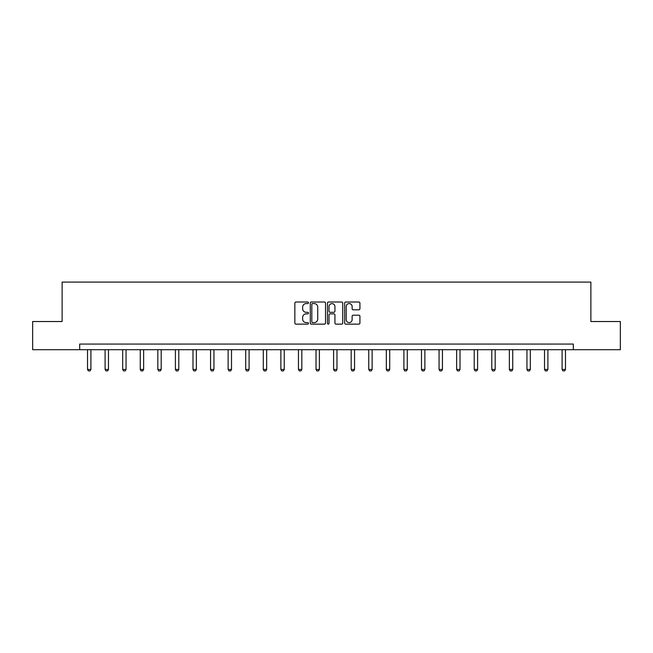 <?xml version="1.0" encoding="UTF-8"?>
<svg xmlns="http://www.w3.org/2000/svg" width="653" height="653" viewBox="0 0 653 653"><rect width="100%" height="100%" fill="white"/><g stroke="black" fill="none" stroke-linecap="round" stroke-linejoin="round"><path stroke-width="0.98" d="M308.469 302.796A0.775 0.775 0 0 0 307.702 302.021L295.948 302.021A1.102 1.102 0 0 0 294.846 303.131L294.846 323.031A1.102 1.102 0 0 0 295.948 324.141L307.702 324.141A0.775 0.775 0 0 0 308.469 323.366A0.775 0.775 0 0 0 307.702 322.59L306.175 322.59A3.543 3.543 0 0 1 302.641 319.056L302.641 317.391A3.543 3.543 0 0 1 306.175 313.856L307.702 313.856A0.775 0.775 0 0 0 308.469 313.081A0.775 0.775 0 0 0 307.702 312.305L306.175 312.305A3.543 3.543 0 0 1 302.641 308.771L302.641 307.106A3.543 3.543 0 0 1 306.175 303.572L307.702 303.572A0.775 0.775 0 0 0 308.469 302.796M358.824 309.816A1.102 1.102 0 0 0 359.925 308.714L359.925 303.131A1.102 1.102 0 0 0 358.824 302.021L345.772 302.021A1.102 1.102 0 0 0 344.662 303.131L344.662 323.031A1.102 1.102 0 0 0 345.772 324.141L358.824 324.141A1.102 1.102 0 0 0 359.925 323.031L359.925 316.289A1.102 1.102 0 0 0 358.824 315.179L353.24 315.179A1.102 1.102 0 0 0 352.13 316.289L352.13 319.635A2.955 2.955 0 0 1 349.175 322.59A2.955 2.955 0 0 1 346.212 319.635L346.212 306.526A2.955 2.955 0 0 1 349.175 303.572A2.955 2.955 0 0 1 352.13 306.526L352.13 308.714A1.102 1.102 0 0 0 353.24 309.816L358.824 309.816M79.69 349.698L32.65 349.698L32.65 321.529L62.117 321.529L62.117 282.096L590.883 282.096L590.883 321.529L620.35 321.529L620.35 349.698L573.31 349.698L573.31 344.066L79.69 344.066L79.69 349.698L573.31 349.698M325.529 303.131A1.102 1.102 0 0 0 324.427 302.021L311.375 302.021A1.102 1.102 0 0 0 310.273 303.131L310.273 323.031A1.102 1.102 0 0 0 311.375 324.141L324.427 324.141A1.102 1.102 0 0 0 325.529 323.031L325.529 303.131M328.573 302.021L341.625 302.021A1.102 1.102 0 0 1 342.727 303.131L342.727 323.031A1.102 1.102 0 0 1 341.625 324.141L336.042 324.141A1.102 1.102 0 0 1 334.932 323.031L334.932 314.958A1.102 1.102 0 0 0 333.83 313.856L330.124 313.856A1.102 1.102 0 0 0 329.014 314.958L329.014 323.366A0.775 0.775 0 0 1 328.239 324.141A0.775 0.775 0 0 1 327.471 323.366L327.471 303.131A1.102 1.102 0 0 1 328.573 302.021M312.591 303.572A0.775 0.775 0 0 0 311.816 304.347L311.816 321.815A0.775 0.775 0 0 0 312.591 322.59L314.199 322.59A3.543 3.543 0 0 0 317.733 319.056L317.733 307.106A3.543 3.543 0 0 0 314.199 303.572L312.591 303.572M334.932 306.584A2.955 2.955 0 0 0 331.977 303.629A2.955 2.955 0 0 0 329.014 306.584L329.014 311.203A1.102 1.102 0 0 0 330.124 312.305L333.83 312.305A1.102 1.102 0 0 0 334.932 311.203L334.932 306.584M87.518 349.698L87.518 369.443L90.906 369.443L90.906 349.698M90.906 369.443L90.057 370.904L88.367 370.904L87.518 369.443M105.1 349.698L105.1 369.443L108.48 369.443L108.48 349.698M108.48 369.443L107.631 370.904L105.941 370.904L105.1 369.443M122.674 349.698L122.674 369.443L126.053 369.443L126.053 349.698M126.053 369.443L125.213 370.904L123.523 370.904L122.674 369.443M140.256 349.698L140.256 369.443L143.636 369.443L143.636 349.698M143.636 369.443L142.787 370.904L141.097 370.904L140.256 369.443M157.83 349.698L157.83 369.443L161.209 369.443L161.209 349.698M161.209 369.443L160.36 370.904L158.671 370.904L157.83 369.443M175.404 349.698L175.404 369.443L178.783 369.443L178.783 349.698M178.783 369.443L177.942 370.904L176.253 370.904L175.404 369.443M192.986 349.698L192.986 369.443L196.365 369.443L196.365 349.698M196.365 369.443L195.516 370.904L193.827 370.904L192.986 369.443M210.56 349.698L210.56 369.443L213.939 369.443L213.939 349.698M213.939 369.443L213.098 370.904L211.409 370.904L210.56 369.443M228.134 349.698L228.134 369.443L231.513 369.443L231.513 349.698M231.513 369.443L230.672 370.904L228.983 370.904L228.134 369.443M245.716 349.698L245.716 369.443L249.095 369.443L249.095 349.698M249.095 369.443L248.246 370.904L246.556 370.904L245.716 369.443M263.29 349.698L263.29 369.443L266.669 369.443L266.669 349.698M266.669 369.443L265.828 370.904L264.139 370.904L263.29 369.443M280.872 349.698L280.872 369.443L284.251 369.443L284.251 349.698M284.251 369.443L283.402 370.904L281.712 370.904L280.872 369.443M298.445 349.698L298.445 369.443L301.825 369.443L301.825 349.698M301.825 369.443L300.976 370.904L299.286 370.904L298.445 369.443M316.019 349.698L316.019 369.443L319.399 369.443L319.399 349.698M319.399 369.443L318.558 370.904L316.868 370.904L316.019 369.443M333.601 349.698L333.601 369.443L336.981 369.443L336.981 349.698M336.981 369.443L336.132 370.904L334.442 370.904L333.601 369.443M351.175 349.698L351.175 369.443L354.555 369.443L354.555 349.698M354.555 369.443L353.714 370.904L352.024 370.904L351.175 369.443M368.749 349.698L368.749 369.443L372.128 369.443L372.128 349.698M372.128 369.443L371.288 370.904L369.598 370.904L368.749 369.443M386.331 349.698L386.331 369.443L389.71 369.443L389.71 349.698M389.71 369.443L388.861 370.904L387.172 370.904L386.331 369.443M403.905 349.698L403.905 369.443L407.284 369.443L407.284 349.698M407.284 369.443L406.444 370.904L404.754 370.904L403.905 369.443M421.487 349.698L421.487 369.443L424.866 369.443L424.866 349.698M424.866 369.443L424.017 370.904L422.328 370.904L421.487 369.443M439.061 349.698L439.061 369.443L442.44 369.443L442.44 349.698M442.44 369.443L441.591 370.904L439.902 370.904L439.061 369.443M456.635 349.698L456.635 369.443L460.014 369.443L460.014 349.698M460.014 369.443L459.173 370.904L457.484 370.904L456.635 369.443M474.217 349.698L474.217 369.443L477.596 369.443L477.596 349.698M477.596 369.443L476.747 370.904L475.058 370.904L474.217 369.443M491.791 349.698L491.791 369.443L495.17 369.443L495.17 349.698M495.17 369.443L494.329 370.904L492.64 370.904L491.791 369.443M509.364 349.698L509.364 369.443L512.744 369.443L512.744 349.698M512.744 369.443L511.903 370.904L510.213 370.904L509.364 369.443M526.947 349.698L526.947 369.443L530.326 369.443L530.326 349.698M530.326 369.443L529.477 370.904L527.787 370.904L526.947 369.443M544.52 349.698L544.52 369.443L547.9 369.443L547.9 349.698M547.9 369.443L547.059 370.904L545.369 370.904L544.52 369.443M562.094 349.698L562.094 369.443L565.482 369.443L565.482 349.698M565.482 369.443L564.633 370.904L562.943 370.904L562.094 369.443"/></g></svg>
